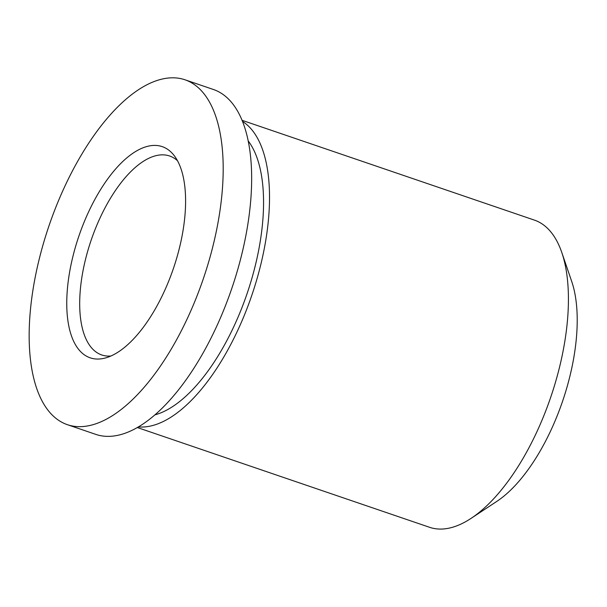 <?xml version="1.0" encoding="UTF-8"?>
<svg xmlns="http://www.w3.org/2000/svg" width="607" height="607" viewBox="0 0 607 607"><rect width="100%" height="100%" fill="white"/><g stroke="black" fill="none" stroke-linecap="round" stroke-linejoin="round"><path stroke-width="0.91" d="M103.607 358.411A111.589 49.956 108.8 0 1 71.171 264.015A111.589 49.956 108.8 0 1 148.745 146.059A111.589 49.956 108.8 0 1 174.353 155.802A111.589 49.956 108.8 0 1 173.45 268.37A111.589 49.956 108.8 0 1 105.33 357.993A111.589 49.956 108.8 0 1 103.607 358.411M110.853 356.021A105.11 47.058 108.8 0 1 101.703 354.951A105.11 47.058 108.8 0 1 87.074 253.4A105.11 47.058 108.8 0 1 156.925 155.453A105.11 47.058 108.8 0 1 169.626 155.999A105.11 47.058 108.8 0 1 177.525 160.749M242.155 120.338L534.418 220.113A162.297 72.658 108.8 0 1 561.794 252.497L571.733 281.534A134.268 60.108 108.8 0 1 496.625 501.519L471.009 518.416A162.297 72.658 108.8 0 1 449.157 528.128A162.297 72.658 108.8 0 1 429.544 527.293L137.281 427.518M561.794 252.497A162.297 72.658 108.8 0 1 471.009 518.416M242.618 121.483A162.297 72.658 108.8 0 1 255.706 283.211A162.297 72.658 108.8 0 1 150.278 426.091A162.297 72.658 108.8 0 1 138.358 426.888M248.309 141.067A151.082 67.635 108.8 0 1 247.11 293.522A151.082 67.635 108.8 0 1 154.831 414.877M163.025 78.872A182.199 81.566 108.8 0 1 185.044 79.805A182.199 81.566 108.8 0 1 210.401 255.82A182.199 81.566 108.8 0 1 89.328 425.598A182.199 81.566 108.8 0 1 67.309 424.657A182.199 81.566 108.8 0 1 41.951 248.642A182.199 81.566 108.8 0 1 163.025 78.872M185.044 79.805L213.505 89.525A182.199 81.566 108.8 0 1 238.862 265.54A182.199 81.566 108.8 0 1 117.788 435.31A182.199 81.566 108.8 0 1 95.777 434.377L67.309 424.657"/></g></svg>
